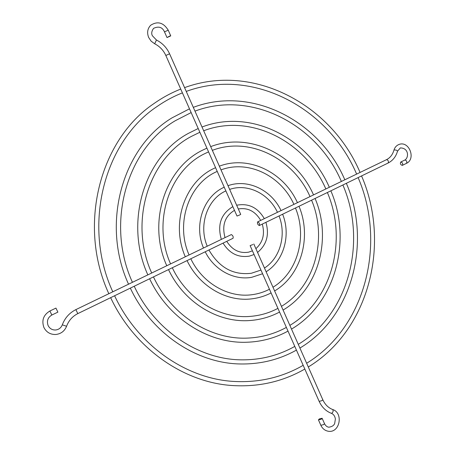 <?xml version="1.0" encoding="UTF-8"?>
<svg xmlns="http://www.w3.org/2000/svg" width="454" height="454" viewBox="0 0 454 454"><rect width="100%" height="100%" fill="white"/><g stroke="black" fill="none" stroke-linecap="round" stroke-linejoin="round"><path stroke-width="0.68" d="M55.944 308.107L57.874 312.131M232.981 238.31L233.044 238.282C233.458 236.682 232.885 235.45 231.324 234.587L231.211 234.644M319.298 418.946L318.453 419.893L321.267 419.201L322.113 418.259L319.298 418.946M252.827 244.581L250.114 245.614L252.827 244.581M400.825 161.993L400.74 162.027C399.997 163.65 400.513 164.768 402.278 165.392L402.375 165.352C403.112 163.729 402.596 162.611 400.825 161.993M259.308 225.536C257.707 224.707 257.146 223.493 257.622 221.887L257.685 221.864C259.285 222.681 259.847 223.896 259.376 225.507L259.308 225.536M169.586 36.11L167.004 37.557L170.744 35.889L169.586 36.11M169.586 53.793L165.829 55.462L237.011 216.047L239.706 214.958L240.716 214.401L169.586 53.793C166.771 47.659 162.39 43.062 156.443 40.014L152.459 35.832C151.199 33.766 151.568 31.269 153.566 28.341C158.747 25.986 162.384 27.161 164.479 31.859L167.004 37.557M49.895 310.99L51.835 315.025M77.799 313.606L75.875 309.628M66.528 326.25L62.357 324.854M332.6 409.508L332.72 409.531C333.497 411.086 333.1 412.363 331.534 413.367L331.312 413.288M253.814 243.974L322.805 399.747C325.058 404.599 328.367 407.862 332.72 409.531C343.757 413.055 339.728 433.377 328.253 431.243C324.899 430.619 322.431 428.638 320.847 425.284L323.668 424.604L324.508 423.656L322.113 418.259M322.805 399.747L321.96 400.649L319.151 401.364C321.846 407.227 325.938 411.216 331.42 413.344C333.571 414.218 334.893 416.102 335.387 418.991L334.672 423.525C333.855 425.54 331.902 426.766 328.815 427.208C326.999 426.953 325.563 425.767 324.508 423.656M386.411 159.723L386.485 159.683C390.094 157.873 392.568 154.729 393.907 150.251L394.225 149.985C395.945 149.871 397.046 150.28 397.528 151.199L400.332 147.913C409.219 148.021 408.736 158.094 404.849 160.018L404.769 160.069M406.387 163.372L406.483 163.338C407.227 161.715 406.716 160.597 404.94 159.984L400.74 162.027M257.622 221.887L386.558 159.649C388.323 160.273 388.84 161.408 388.108 163.043L388.028 163.071M165.829 55.462C163.434 50.252 159.723 46.365 154.689 43.794L151.148 41.183L148.679 37.5C146.812 32.745 147.476 28.664 150.671 25.259C157.6 20.873 163.451 22.518 168.23 30.191L164.479 31.859M154.689 43.794L156.443 40.014M233.044 238.282L77.838 313.595C72.521 316.273 68.775 320.479 66.602 326.222C64.604 331.108 60.995 333.866 55.774 334.496C50.377 334.621 46.422 332.294 43.913 327.51C41.45 320.399 43.453 314.889 49.923 310.973L55.973 308.09M393.907 150.251C394.77 147.368 396.501 145.428 399.1 144.429C409.116 140.581 416.21 158.974 406.483 163.338L402.375 165.352M259.376 225.507L388.108 163.043C392.784 160.637 395.928 156.692 397.528 151.199M110.651 297.671C134.27 348.229 183.331 382.325 231.92 385.508C258.394 387.217 282.694 381.729 304.821 369.045M308.289 366.98C369.516 329.837 390.798 243.406 361.56 175.925M303.176 365.328C282.093 377.45 258.939 382.818 233.714 381.428C186.208 378.806 137.812 345.528 114.601 295.758M149.621 278.762C168.116 318.288 208.238 343.65 246.414 342.254C261.322 341.805 275.186 338.088 288.006 331.108M291.513 329.093C335.784 302.988 352.134 240.183 330.858 190.822M286.366 327.408C274.329 333.991 261.311 337.56 247.317 338.105C210.525 339.819 171.447 315.388 153.463 276.9M168.519 269.591C184.052 302.591 218.306 323.231 250.262 320.49C260.687 319.69 270.453 316.875 279.562 312.051M283.08 310.054C318.68 289.175 332.197 238.509 315.082 198.477M277.922 308.357C269.472 312.857 260.414 315.524 250.75 316.347C220.315 319.264 187.286 299.595 172.316 267.752M187.048 260.602C199.374 286.446 226.841 302.188 251.981 298.811C258.723 297.977 265.096 296.019 271.089 292.932M274.619 290.952C301.411 275.101 311.841 236.795 299.004 206.275M269.455 289.243C264.001 292.07 258.207 293.886 252.072 294.697C228.572 298.096 202.524 283.358 190.805 258.78M205.219 251.783C214.123 269.88 233.884 280.572 251.647 277.326L262.588 273.762M266.123 271.764C283.977 260.766 291.059 235.024 282.621 214.226M260.954 270.073L251.357 273.263C233.333 275.408 219.191 267.65 208.931 249.984M130.338 288.12C151.534 333.514 196.599 363.37 240.342 363.972C260.579 364.312 279.278 359.693 296.428 350.102M299.912 348.065C352.73 316.54 371.661 241.812 346.351 183.303M294.788 346.396C278.54 355.51 260.84 359.994 241.676 359.846C199.175 359.687 154.967 330.711 134.231 286.236M223.062 243.128C229.514 253.491 238.271 257.827 249.325 256.141L254.064 254.524M257.566 252.441C266.719 244.712 269.5 234.678 265.908 222.341M252.43 250.835L248.661 252.152C239.621 253.661 232.317 250.058 226.745 241.341M264.319 218.652C257.719 207.478 248.497 203 236.653 205.225M225.036 237.618C221.734 225.32 224.878 216.235 234.48 210.35M344.83 179.79C319.781 121.07 252.015 85.284 193.308 107.348M189.483 108.829L172.026 117.858C122.41 147.624 100.737 223.748 128.539 284.198M132.443 282.314C105.351 223.226 126.933 149.02 175.295 120.713L191.151 112.592M281.037 210.582C271.594 190.107 247.912 178.536 227.999 185.686M207.223 246.216C198.256 225.031 207.444 198.966 225.871 190.918M297.438 202.666C283.915 172.333 248.775 154.979 219.356 166.175M189.08 254.972C174.966 222.954 189.159 183.121 217.228 171.425M313.527 194.897C296.053 154.905 249.751 131.581 210.696 146.619M206.911 148.146L202.944 150.007C165.211 167.832 147.164 222.364 166.771 265.743M170.573 263.905C151.795 222.108 169.456 169.853 205.497 153.304L208.562 151.874M329.326 187.275C308.011 137.817 250.829 108.353 202.013 127.012M198.211 128.516L188.427 133.345C144.253 156.914 124.004 222.647 147.845 274.88M151.698 273.019C128.624 222.267 148.634 158.633 191.338 136.433L199.874 132.262M360.062 172.435C331.375 104.641 253.304 62.385 184.568 87.628M180.726 89.075C171.243 92.82 162.237 97.712 153.713 103.745C99.704 140.07 77.367 225.706 108.835 293.71M112.785 291.803C81.97 225.036 104.363 141.132 157.351 106.321C165.284 100.816 173.638 96.333 182.406 92.86M231.268 234.61L75.909 309.605C69.462 312.84 64.933 317.902 62.323 324.792C61.069 327.828 58.861 329.564 55.683 329.984C52.272 330.132 49.747 328.656 48.107 325.563C46.546 320.995 47.801 317.477 51.87 315.014L57.908 312.119M320.847 425.284L318.453 419.893M250.114 245.614L319.151 401.364M356.628 174.092C328.662 107.978 252.764 66.971 186.248 91.413M325.841 188.955C305.264 141.205 250.319 112.938 203.676 130.763M310.02 196.593C293.295 158.321 249.257 136.172 212.353 150.353M215.582 167.708C185.283 180.3 170.216 222.846 185.317 256.794M293.903 204.374C281.139 175.777 248.304 159.575 221.007 169.892M224.225 187.207C203.591 196.168 193.563 224.923 203.5 248.015M277.473 212.302C268.802 193.591 247.453 183.144 229.645 189.403M341.374 181.458C317.057 124.43 251.493 89.869 194.976 111.117M232.84 206.644C220.99 213.874 217.16 224.792 221.342 239.4M260.715 220.394C255.239 211.229 247.771 207.421 238.31 208.971M168.23 30.191L170.744 35.889M255.886 248.656C262.906 242.322 265.034 234.133 262.287 224.094M298.267 344.348C348.99 313.924 367.343 241.693 342.889 184.982M264.472 268.042C280.214 258.054 286.576 234.883 279.045 215.962M272.979 287.24C297.654 272.417 307.403 236.665 295.463 207.994M281.44 306.348C314.923 286.519 327.799 238.384 311.569 200.18M289.868 325.382C332.039 300.349 347.775 240.064 327.374 192.513M306.643 363.257C365.782 327.238 386.513 243.287 358.127 177.588"/></g></svg>
